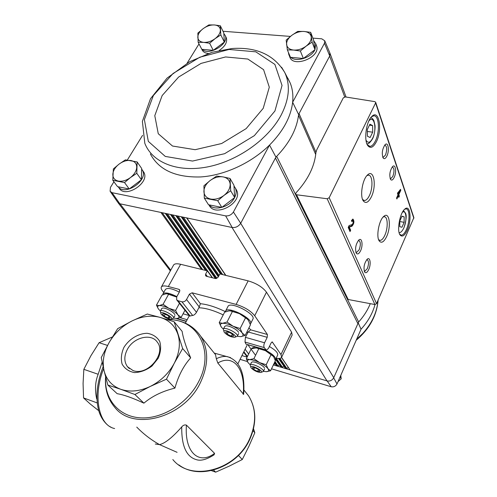 <?xml version="1.0" encoding="UTF-8"?>
<svg xmlns="http://www.w3.org/2000/svg" width="497" height="497" viewBox="0 0 497 497"><rect width="100%" height="100%" fill="white"/><g stroke="black" fill="none" stroke-linecap="round" stroke-linejoin="round"><path stroke-width="0.75" d="M163.762 292.435L162.656 291.062C161.289 289.353 160.854 288.012 161.345 287.049C162.196 285.75 164.526 285.576 168.334 286.527L178.889 289.31L179.678 289.869L179.622 291.528L176.715 296.864L176.634 299.766L177.982 300.722L181.914 301.791C183.809 302.089 185.35 301.331 186.537 299.511L189.438 294.131L192.134 292.801L236.131 304.406L248.165 280.867L219.879 273.928L218.14 277.214L215.437 278.544L206.435 276.301L205.572 275.68L205.634 274.108L207.379 270.859L212.238 277.742M161.345 287.049L173.583 265.063C174.478 263.671 176.826 263.416 180.635 264.292L207.379 270.859M248.165 280.867C256.489 283.346 262.59 287.117 266.467 292.18L291.602 332.17L292.161 335.003L281.619 357.262C280.991 358.393 279.171 358.728 276.158 358.256M189.438 294.131L199.235 306.947L196.489 312.315C195.228 314.216 193.96 315.266 192.674 315.452L189.562 316.042L176.901 300.101M266.206 350.199L245.984 344.117L245.002 342.066L245.406 337.326L248.189 331.99L250.693 329.846L248.941 327.858M216.313 358.741C220.27 356.771 223.948 356.063 227.346 356.629C239.815 360.654 245.238 373.253 243.623 394.432L217.81 363.009L216.313 358.741L215.536 354.709L214.524 353.181L230.558 357.604M236.131 304.406C244.505 307.022 250.705 310.799 254.719 315.744L267.411 334.506L267.212 337.32L248.189 331.99M136.762 427.109C143.44 433.987 151.026 439.82 159.525 444.61C165.06 443.355 172.465 437.453 181.734 426.911C183.182 425.171 184.741 424.575 186.418 425.115L214.58 453.382L214.064 454.817M155.288 444.026L159.525 444.61L177.081 452.326M253.513 428.787L254.843 432.757L253.035 430.644M254.843 432.757L248.873 446.349L242.281 459.526L229.235 466.13L215.661 472.15L211.424 470.616M215.661 472.15L213.53 470.1M242.281 459.526L238.43 455.438M174.149 321.764L182.132 331.369C183.07 337.823 185.921 346.664 190.674 357.877C183.61 365.686 178.361 375.763 174.919 388.12C162.519 391.133 152.175 396.146 143.9 403.154C132.705 397.948 123.784 394.786 117.137 393.674L107.837 385.032L120.808 389.319C129.903 392.319 139.719 391.356 150.256 386.442C160.711 381.168 168.707 373.452 174.242 363.295C179.417 353.075 180.66 343.489 177.976 334.531C174.975 325.796 169.055 320.093 160.227 317.421C151.281 315.036 141.893 316.204 132.059 320.932C122.299 325.883 114.639 333.102 109.091 342.595C103.761 352.199 102.09 361.574 104.072 370.725C106.383 379.783 111.962 385.976 120.808 389.319L134.904 394.506L150.256 386.442L166.47 379.168L174.242 363.295L182.647 348.515L174.149 321.764L160.227 317.421L147.311 314.036L132.059 320.932L117.646 328.672L109.091 342.595L101.245 357.579L104.072 370.725L107.837 385.032M123.964 347.322C129.232 338.96 138.296 333.462 147.106 333.288C152.672 334.177 156.859 336.854 159.68 341.302C161.283 346.539 160.804 352.174 158.239 358.213L151.995 366.016C146.429 370.147 140.595 372.334 134.507 372.595C128.878 371.526 124.741 368.693 122.1 364.09C120.696 358.778 121.324 353.193 123.964 347.322M190.674 357.877L182.647 348.515M174.919 388.12L166.47 379.168M143.9 403.154L134.904 394.506M102.152 362.158L98.17 374.278C95.225 381.597 94.734 389.816 96.698 398.929M98.785 410.752L90.311 404.067L83.552 397.923L83.08 383.485L83.838 369.339L90.901 355.734L99.089 342.719L112.384 336.972M99.089 342.719L107.514 345.415M83.838 369.339L98.17 374.278M83.552 397.923L97.257 402.949M199.235 306.947L200.409 303.717L192.134 292.801M281.619 357.262L280.979 354.554L272.25 341.936L271.076 342.998L268.461 348.403L266.398 350.255L264.224 347.596C263.596 346.384 263.714 344.775 264.559 342.775L267.212 337.32M127.4 349.316C133.631 337.27 151.355 332.934 157.313 342.172C166.65 353.504 147.416 376.304 133.059 370.569L127.443 366.68C123.989 361.735 123.977 355.951 127.4 349.316M315.719 154.505L298.504 115.298L299.051 113.627L298.504 115.298C296.672 129.4 289.397 143.08 276.68 156.338L275.444 158.003L276.68 156.338L358.648 321.988L333.667 377.844L337.003 383.982L361.039 329.207L358.113 322.683M142.987 171.03L143.726 172.099C150.548 182.641 124.884 199.142 119.056 187.953L118.379 187.046M235.808 188.86L236.584 190.208C243.294 202.882 214.723 218.226 209.075 205.019L208.957 204.832M150.367 153.952C158.841 169.893 175.54 177.559 200.459 176.957C224.246 175.503 251.258 163.122 269.529 145.081L233.422 212.008C231.465 214.841 228.875 216.139 225.644 215.884L112.042 192.681L110.104 191.283L110.471 187.357L113.912 181.784M142.564 135.358L127.338 160.028M199.005 43.922L187.133 63.15M315.955 152.268L299.051 113.627L329.735 55.956L324.498 43.202L292.634 102.264L298.598 114.484M275.922 157.102L269.529 145.081C283.184 131.227 290.888 116.957 292.634 102.264C293.342 95.349 292.565 89.006 290.298 83.235L287.825 78.172M110.409 191.718L117.696 202.211L119.833 203.764L232.223 227.52C235.752 227.819 238.579 226.415 240.697 223.296L233.422 212.008M240.697 223.296L333.742 377.683C332.213 380.398 329.965 381.472 326.989 380.907L327.156 380.957C329.989 381.423 332.164 380.385 333.667 377.844M357.747 323.367L275.444 158.003L240.803 223.103M198.141 42.264L201.813 49.309L213.238 50.34L224.321 42.065L223.799 32.92L220.32 25.751L220.817 34.908L215.039 38.698L209.635 43.245L203.671 42.382L198.141 42.264L197.862 33.094L203.18 28.633L208.864 24.918L214.387 24.956L220.32 25.751M112.788 180.281L117.559 186.655L129.226 188.978L141.384 179.777L141.664 168.458L137.129 161.935L136.799 173.298L130.419 177.591L124.523 182.573L112.788 180.281L113.353 168.93L119.15 164.053L125.418 159.854L137.129 161.935M287.359 49.899L290.453 57.317L303.356 58.478L314.999 49.675L313.545 39.878L310.662 32.33L312.104 42.133L306.077 46.178L300.356 51.011L293.665 50.06L287.359 49.899L286.173 40.083L291.795 35.337L297.728 31.386L304.015 31.46L310.662 32.33M204.31 198.117L208.51 204.745L221.83 207.398L234.671 197.539L233.95 185.251L230.024 178.454L230.701 190.786L224.004 195.402L217.729 200.732L204.31 198.117L203.925 185.797L210.082 180.579L216.661 176.075L223.103 176.901L230.024 178.454M327.156 380.957L331.201 386.753L271.511 368.805M247.419 361.561L240.082 359.356M331.201 386.753C333.729 387.175 335.661 386.25 337.003 383.982M343.284 97.878L316.682 149.982L315.924 152.529C314.595 166.445 307.947 179.895 295.982 192.861L295.628 194.147L296.523 194.768L327.194 198.757L329.188 197.719L375.595 102.935L375.676 102.295L374.831 101.636L345.272 96.921L343.284 97.878M232.018 227.477L326.989 380.907L273.356 364.935M247.127 357.132L241.946 355.585M316.328 45.283L316.626 46.078C320.801 57.341 292.758 68.375 289.72 56.751L289.105 55.279M225.986 37.132L226.334 37.84C227.496 42.189 225.147 46.383 219.283 50.421M208.355 53.459C205.143 53.16 203.031 51.905 202.018 49.694L200.863 47.488M324.498 43.202L324.758 40.804L321.752 38.816L312.874 38.132M290.41 36.418L222.991 31.261M329.735 55.956L329.865 52.955M119.833 203.764L112.042 192.681M225.644 215.884L232.223 227.52M273.412 364.817L274.996 363.642M274.387 362.773L276.773 365.954L274.45 362.636M274.642 362.238L277.363 366.127L279.395 364.928M275.593 359.443L281.178 367.264L275.655 359.306M275.854 358.896L281.768 367.445L283.824 366.227M278.5 358.467L285.607 368.588L278.662 358.467M279.134 358.449L286.197 368.762L288.279 367.531M281.47 357.511L290.062 369.911L281.55 357.386M295.69 194.277L347.422 298.896L348.217 299.505L374.887 304.537L376.571 303.679L413.871 217.624M397.451 193.383L397.979 194.911L396.556 198.048L396.879 198.974L398.296 195.83L398.818 197.346L399.364 196.129L398.842 194.613L400.799 190.276L400.489 189.351L397.451 193.383M351.435 220.581L351.857 221.563L352.671 220.767C353.479 221.91 353.299 223.178 352.137 224.582L349.099 225.545L348.204 227.446L350.025 231.608L350.665 230.235L349.298 227.098L351.957 226.241C354.137 223.613 354.473 221.227 352.963 219.084L351.435 220.581M407.236 230.229C412.044 219.929 410.305 203.838 404.769 209.131C399.849 212.871 396.618 230.788 400.085 234.982C402.222 237.342 404.601 235.758 407.236 230.229M376.409 141.67C382.647 129.63 378.969 108.632 371.713 116.565C366.109 121.647 363.661 140.663 367.898 145.758C370.576 148.777 373.415 147.416 376.409 141.67M386.908 156.008C389.642 150.572 388.207 141.384 385.082 144.689C382.218 149.081 381.578 153.517 383.162 157.996C384.318 159.288 385.566 158.624 386.908 156.008M394.189 177.404C396.768 172.161 395.556 163.532 392.611 166.545C389.797 170.788 389.12 175.093 390.592 179.473C391.692 180.697 392.891 180.007 394.189 177.404M371.383 196.806C376.825 185.953 373.912 168.427 367.519 174.987C362.381 179.324 359.685 196.352 363.363 200.999C365.823 203.832 368.494 202.434 371.383 196.806M386.635 236.535C391.456 226.47 389.393 210.97 383.777 216.388C378.944 220.146 375.925 236.789 379.286 241.026C381.491 243.536 383.939 242.039 386.635 236.535M360.58 250.786C363.295 245.238 361.946 236.988 358.772 240.063C355.703 244.275 354.87 248.655 356.281 253.197C357.56 254.706 358.996 253.905 360.58 250.786M368.731 269.542C371.284 264.205 370.159 256.433 367.184 259.229C364.177 263.317 363.326 267.585 364.63 272.027C365.835 273.443 367.208 272.617 368.731 269.542M364.202 271.014L364.773 271.275L367.326 268.641C368.973 263.876 368.892 260.894 367.09 259.683L366.687 259.732M355.827 252.159L356.504 252.482L359.12 249.848C360.847 244.891 360.729 241.772 358.778 240.492L358.275 240.573M378.615 239.66L379.975 240.386C381.64 240.368 383.249 238.684 384.808 235.336C388.2 228.166 387.933 216.611 384.293 216.729L383.181 216.978M362.617 199.533L364.382 200.508C366.146 200.477 367.83 198.812 369.426 195.507C373.21 187.885 372.638 174.956 368.426 175.174L366.929 175.603M390.126 178.491L390.654 178.69L392.81 176.478C394.469 171.515 394.357 168.371 392.468 167.048L392.108 167.104M382.671 156.996L383.286 157.238L385.479 155.039C387.219 149.864 387.07 146.578 385.026 145.174L384.579 145.261M369.905 124.207L367.302 129.562L367.42 136.24L370.122 137.507L372.688 132.19L372.595 125.561L369.905 124.207M367.302 144.757L369.843 146.36C371.806 146.292 373.651 144.497 375.384 140.974C380.025 131.91 379.118 115.366 373.85 115.807L371.507 116.776M401.974 216.189L399.774 221.134L399.768 226.688L401.949 227.253L404.117 222.333L404.136 216.822L401.974 216.189M399.638 234.18L401.234 235.187C402.974 235.162 404.676 233.31 406.341 229.639C410.025 221.668 409.876 208.715 406.006 208.877L404.558 209.324M349.59 230.62L349.851 230.074L348.478 226.936L351.137 226.085L352.597 224.184M353.15 221.395L352.603 219.158M351.932 220.625L351.503 220.743M349.851 230.074L350.665 230.235M348.478 226.936L349.298 227.098M397.612 195.719L398.296 195.83M398.457 196.309L399.364 196.129M398.6 195.998L398.078 194.482L398.842 194.613M399.209 191.972L400.035 190.152L400.799 190.276M398.078 194.482L398.445 193.675M399.296 191.985L398.327 193.091L398.526 193.687L399.296 191.985L398.532 191.861L397.737 192.761M397.637 192.979L398.327 193.091M397.594 193.072L397.762 193.557L398.526 193.687M399.774 221.525L404.117 222.333M401.874 216.406L404.136 216.822M367.333 131.475L372.688 132.19M369.445 125.157L372.595 125.561M358.648 321.988C363.736 316.328 367.612 310.221 370.271 303.667M223.836 33.597L225.253 35.616C229.372 44.009 208.665 56.316 202.173 49.34M141.645 169.092L142.322 170.073C148.87 180.069 125.095 196.508 118.137 186.766M313.663 40.673L315.738 43.736L314.992 49.625M314.949 49.712C311.277 57.739 296.249 62.436 290.782 57.341M290.273 56.882L288.757 54.453L288.434 52.471M233.994 186.021L235.373 188.108C236.597 190.935 236.361 194.066 234.665 197.483M234.615 197.576C230.105 207.019 214.462 211.418 209.088 204.857M221.83 207.398L217.729 200.732M234.671 197.539L230.701 190.786M223.103 176.901C227.396 177.814 229.744 180.256 230.154 184.225C230.204 188.32 228.154 192.041 224.004 195.402C219.662 198.552 215.251 199.775 210.771 199.067C206.479 198.061 204.186 195.563 203.9 191.575C203.944 187.512 206.007 183.847 210.082 180.579C214.325 177.497 218.668 176.273 223.103 176.901M303.356 58.478L300.356 51.011M314.999 49.675L312.104 42.133M304.015 31.46C308.183 31.883 310.588 33.666 311.228 36.809C311.538 40.071 309.824 43.196 306.077 46.178C302.133 49.004 297.995 50.303 293.665 50.06C289.496 49.57 287.142 47.737 286.601 44.575C286.378 41.326 288.111 38.244 291.795 35.337C295.659 32.566 299.728 31.274 304.015 31.46M129.226 188.978L124.523 182.573M141.384 179.777L136.799 173.298M131.009 160.55C134.762 161.357 136.669 163.588 136.725 167.247C136.464 171.011 134.358 174.459 130.419 177.591C126.325 180.535 122.305 181.697 118.379 181.088C114.633 180.194 112.782 177.914 112.825 174.242C113.167 170.496 115.273 167.098 119.15 164.053C123.157 161.171 127.108 160.003 131.009 160.55M224.321 42.065L220.817 34.908M213.238 50.34L209.635 43.245M214.387 24.956C218.065 25.335 220.065 26.993 220.382 29.932C220.395 32.982 218.618 35.902 215.039 38.698C211.3 41.357 207.51 42.587 203.671 42.382C199.993 41.941 198.042 40.238 197.812 37.287C197.868 34.25 199.657 31.361 203.18 28.633C206.845 26.024 210.579 24.8 214.387 24.956M340.085 376.962L341.184 378.832L338.053 381.597M340.799 375.334L341.184 378.832M162.774 294.789L162.941 293.913C164.874 292.056 169.508 292.957 176.845 296.622M162.941 293.913L165.414 289.453C167.359 287.558 171.993 288.44 179.311 292.099M168.017 318.043L164.165 316.135L168.017 318.043L170.111 317.838L168.017 318.043L169.005 316.222M162.376 314.005L164.165 316.135L162.376 314.005L163.706 313.613L168.34 315.707L170.111 317.838M161.469 314.558L160.978 313.824C159.127 309.339 175.677 318.242 170.881 319.149C167.651 318.919 164.513 317.39 161.469 314.558M160.873 313.52L160.307 311.103C161.351 308.407 175.255 315.887 173.54 318.217L171.198 319.068M165.296 314.067L164.165 316.135M176.621 297.051L167.011 293.764M176.447 318.589L181.156 317.341L177.901 314.837L175.584 310.47L168.831 308.289L163.078 304.288L159.251 305.612L156.462 305.127L161.972 295.181L165.768 293.808L167.694 293.876L175.335 296.386M175.584 310.47L179.46 303.325M181.156 317.341L184.965 310.252M156.462 305.127L158.139 308.507M163.078 304.288L168.626 294.218M173.596 318.117L177.267 318.571C179.374 318.279 179.585 317.036 177.901 314.837C175.944 312.551 172.919 310.37 168.831 308.289C164.731 306.32 161.537 305.425 159.251 305.612C157.22 305.972 157.089 307.258 158.847 309.463L160.363 310.998M174.845 314.663C173.838 312.041 165.364 307.481 162.6 308.072L161.705 308.556L160.307 311.103M225.365 311.855L225.545 311.172C227.564 305.562 253.849 318.912 250.525 323.864L250.233 324.268M225.545 311.172L227.961 306.469C230.024 300.784 256.247 314.104 252.886 319.124L250.525 323.864M231.267 336.165L227.222 334.164L231.267 336.165L233.727 336.028L231.267 336.165L232.341 334.034M225.607 332.015L227.222 334.164L225.607 332.015L228.048 331.853L232.13 333.872L233.727 336.028M224.445 332.53L224.141 332.046C221.948 327.107 239.79 336.177 234.516 337.32C230.869 337.115 227.514 335.518 224.445 332.53M224.01 331.692L223.346 329.132C224.414 326.156 239.107 333.624 237.336 336.245L234.882 337.221M228.353 331.946L227.222 334.164M248.09 319.944L247.04 318.788L239.467 313.663L247.245 319.043L248.463 320.435L250.426 324.889L245.151 335.469L242.182 332.978L240.15 328.517L245.518 317.838M240.15 328.517L233.087 326.237L227.011 322.037L222.6 323.305L219.22 322.671L224.632 312.172L228.999 310.849L231.142 310.96L239.467 313.663L230.148 310.824M237.317 336.276L240.678 336.643L245.151 335.469M219.22 322.671L221.351 327.101L223.333 329.163M227.011 322.037L232.453 311.395M240.678 336.643C243.17 336.419 243.673 335.202 242.182 332.978C240.405 330.66 237.373 328.411 233.087 326.237C228.769 324.168 225.271 323.193 222.6 323.305C220.19 323.603 219.773 324.87 221.351 327.101M238.56 332.381C237.361 329.598 228.688 325.187 225.737 325.864L224.719 326.448L223.346 329.132M251.849 348.559L251.979 348.037L255.197 347.012M264.441 349.683C272.107 353.522 275.804 356.821 275.524 359.579L275.158 360.039M269.38 346.508C275.381 350.006 278.152 352.858 277.674 355.069L275.524 359.579M257.545 371.377L253.762 369.501L257.545 371.377L259.943 371.383L257.545 371.377L258.471 369.451M252.352 367.625L253.762 369.501L252.352 367.625L254.737 367.618L258.552 369.507L259.943 371.383M251.184 367.991L250.942 367.612C248.997 363.413 265.311 371.433 260.832 372.477C257.365 372.272 254.147 370.781 251.184 367.991M250.83 367.333L250.177 365.003C251.028 362.381 264.87 369.178 263.348 371.476L261.118 372.39M254.681 367.6L253.762 369.501M273.381 356.386L265.41 350.652L272.741 355.697L273.667 356.771L275.363 360.729L270.561 370.799L267.964 368.699L266.206 364.742L271.082 354.578M251.227 348.795L256.769 347.85L265.41 350.652L255.781 347.77M263.429 371.315L266.237 371.688L270.561 370.799M266.206 364.742L259.62 362.617L253.924 358.666L249.649 359.635L246.307 358.791L248.152 362.729L250.258 364.841M246.307 358.791L251.06 349.136M253.924 358.666L258.862 348.54M266.237 371.688C268.672 371.626 269.244 370.632 267.964 368.699C266.398 366.68 263.621 364.649 259.62 362.617C255.576 360.667 252.252 359.673 249.649 359.635C247.282 359.76 246.785 360.791 248.152 362.729M264.466 367.979C263.398 365.475 254.831 361.269 252.221 361.965L251.426 362.45L250.177 365.003M207.361 276.531L205.634 274.108M168.334 286.527L180.635 264.292M178.889 289.31L179.877 290.59M247.699 332.723L246.978 331.803M223.228 314.899C213.48 310.308 205.367 307.935 198.893 307.78M267.411 334.506L250.693 329.846M225.389 311.625C215.773 307.009 207.448 304.375 200.409 303.717M105.619 376.894C104.631 388.778 107.681 398.929 114.77 407.341C133.426 431.526 184.014 417.704 200.341 382.771C208.622 365.14 208.771 349.664 200.782 336.351C192.96 325.119 181.753 319.503 167.16 319.503M172.826 459.532C190.811 482.202 236.044 470.566 249.68 438.776C256.614 422.705 256.241 408.379 248.556 395.805L244.17 390.344M114.621 428.532C98.686 425.457 92.604 396.003 103.6 368.749M105.687 377.173C103.941 398.408 118.187 416.368 140.079 417.828C161.91 419.425 187.636 403.496 198.707 381.528C215.288 350.422 197.054 318.471 167.446 319.596M110.955 427.134C107.514 425.954 100.431 419.077 98.232 408.652C95.499 395.954 97.139 381.982 103.14 366.73M217.81 363.009C234.006 353.504 245.568 369.638 243.207 394.276M214.58 453.382C198.999 465.279 184.331 452.525 186.418 425.115M214.07 454.823C206.566 459.626 200.577 461.21 196.098 459.57C186.282 456.662 181.492 445.778 181.734 426.911M254.719 315.744L266.467 292.18M280.979 354.554L291.602 332.17M272.604 342.184L271.927 341.992M255.166 354.783L248.003 344.93M248.649 354.032L245.096 349.217M247.438 356.492L243.872 351.696M186.537 299.511L196.489 312.315M181.914 301.791L192.674 315.452M177.982 300.722L190.158 316.073M265.796 349.838L245.984 344.117M264.224 347.596L245.002 342.066M264.559 342.775L245.406 337.326M177.075 318.589L186.338 321.23M180.249 317.745L187.152 319.701M183.064 313.8L189.133 315.502M329.654 56.118L344.707 96.927M186.841 217.922L225.874 275.394M160.922 212.449L201.54 269.424M120.007 203.795L170.757 270.138M165.464 213.406L205.814 270.474M166.172 213.555L206.472 270.635M170.751 214.524L215.592 278.575M171.459 214.673L216.145 278.581M176.068 215.648L218.407 276.717M176.789 215.797L218.643 276.264M181.436 216.785L220.805 274.151M182.157 216.934L221.482 274.319M162.202 212.716L202.745 269.722M167.452 213.828L212.53 277.817M274.984 361.518L278.09 365.966M172.745 214.946L216.965 278.339M276.282 358.275L282.501 367.277M178.075 216.071L219.078 275.444M279.923 358.337L286.937 368.6M183.443 217.208L222.687 274.617M327.194 198.757L374.887 304.537M296.523 194.768L348.217 299.505M375.595 102.935L413.846 218.301M329.188 197.719L376.571 303.679M365.972 140.055C367.879 143.484 370.091 142.894 372.613 138.278C377.26 129.35 374.092 114.192 368.836 120.982M370.756 117.77L370.7 117.752C371.812 117.814 372.88 118.783 373.906 120.678L375.005 125.505C375.316 127.797 374.564 134.892 372.607 138.731C369.942 142.869 368.028 144.497 366.867 143.621L366.811 143.614M403.962 227.433C407.323 220.27 406.179 209.038 402.346 212.387M351.137 226.085L351.957 226.241M290.298 83.235L284.694 72.407C274.046 54.832 256.489 46.867 232.018 48.52L212.095 52.272L189.798 61.634L167.079 78.11L150.485 98.748L142.39 121.361L144.807 143.291C152.057 162.246 177.038 172.689 207.044 167.004C237.007 161.37 267.895 139.756 280.948 115.466C289.341 99.232 290.583 84.881 284.694 72.407L281.575 67.232M274.934 110.986L282.041 85.441L274.884 64.424L255.793 51.825L229.074 49.458L199.806 57.217L173.055 73.494L153.368 95.523L144.385 119.597L148.323 141.384L165.271 156.418L192.538 161.059L224.632 153.691L254.358 135.631L274.934 110.986M263.224 108.321L269.299 87.186L263.59 69.667L247.866 59.044L225.595 56.95L201.061 63.399L178.609 77.06L162.159 95.542L154.784 115.664L158.263 133.718L172.509 146.031L195.153 149.696L221.643 143.515L246.158 128.617L263.224 108.321M375.018 304.555C372.588 313.464 367.923 321.683 361.039 329.207M378.024 300.35C377.024 312.246 371.955 323.261 362.822 333.394L356.61 339.308M189.289 315.694L185.331 323.125M246.997 345.384L237.92 363.723M178.833 464.881C199.719 480.885 237.628 467.217 249.854 439.205C256.831 423.121 256.396 408.652 248.556 395.805L243.897 390.002M215.536 354.709L200.782 336.351M127.443 366.68L129.338 368.581M247.189 356.995L243.623 352.205M176.224 318.583L186.232 321.435M165.234 213.356L205.59 270.418M170.508 214.474L215.381 278.531M175.832 215.599L218.326 276.866M181.188 216.729L220.575 274.095M186.586 217.872L225.638 275.338M375.676 102.295L413.895 217.705M364.4 271.586L364.63 272.027M356.026 252.706L356.281 253.197M379.54 240.299L379.975 240.386M378.851 240.244L379.286 241.026M363.866 200.415L364.382 200.508M362.829 200.042L363.363 200.999M390.362 179.075L390.592 179.473M382.907 157.561L383.162 157.996M369.246 146.273L369.843 146.36M367.339 144.813L367.898 145.758M403.496 210.548L405.589 213.306C406.739 215.729 406.192 220.531 403.962 227.725C402.297 231.124 400.681 232.77 399.122 232.671M400.806 235.106L401.234 235.187M399.681 234.273L400.085 234.982M351.851 220.612L352.671 220.767M118.149 202.826L170.341 270.896M330.064 53.471L346.061 97.045M324.758 40.804L330.014 53.309M225.253 35.616L226.334 37.84M142.322 170.073L143.726 172.099M315.738 43.736L316.626 46.078M235.373 188.108L236.584 190.208M378.099 300.182C376.807 315.576 369.501 328.946 356.181 340.283M173.54 318.217L174.925 315.663M168.328 293.926L167.694 293.876M237.336 336.245L238.69 333.543M231.683 310.992L231.142 310.96M263.348 371.476L264.578 368.911"/></g></svg>
